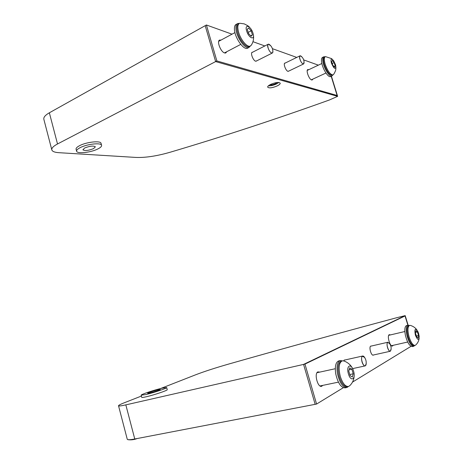 <?xml version="1.0" encoding="UTF-8"?>
<svg xmlns="http://www.w3.org/2000/svg" width="463" height="463" viewBox="0 0 463 463"><rect width="100%" height="100%" fill="white"/><g stroke="black" fill="none" stroke-linecap="round" stroke-linejoin="round"><path stroke-width="0.69" d="M160.592 388.532L195.409 374.885C204.247 371.482 215.579 367.807 229.405 363.854C283.449 348.494 339.038 333.163 396.172 317.861L405.183 315.627L303.572 364.41L315.164 404.326L134.768 438.999C129.924 439.908 127.412 439.954 127.232 439.15L118.54 405.802M343.326 387.705L316.576 404.054L315.164 404.326L303.572 364.41L125.832 404.876L134.768 438.999M125.832 404.876C121.057 405.947 118.621 406.23 118.522 405.733C118.621 405.235 120.53 404.245 124.258 402.781L141.389 396.062M408.129 325.176L405.183 315.627M277.036 86.002C279.166 84.961 280.231 84.034 280.231 83.23C279.004 81.928 275.861 82.298 270.786 84.335C268.673 85.383 267.626 86.297 267.649 87.085C268.887 88.381 272.018 88.016 277.036 86.002M268.395 85.817C270.693 85.95 273.373 85.337 276.428 83.982L278.871 82.466M269.744 84.879C271.243 85.088 273.129 84.694 275.404 83.699L277.239 82.478M331.207 76.302L337.116 95.482L336.115 95.922L215.631 61.579L205.202 25.673L215.631 61.579L337.631 96.356L329.372 99.991C275.502 119.332 222.483 136.73 170.315 152.188C156.94 156.054 145.475 157.802 135.925 157.432L58.813 152.68C54.784 152.408 52.469 151.517 51.856 150.012C51.37 148.264 53.262 146.25 57.516 143.97L216.863 60.937L206.417 24.99L232.009 34.175M206.417 24.99L49.356 112.793L57.516 143.97M51.792 149.775L43.881 119.425C43.331 117.423 45.154 115.212 49.356 112.793M337.631 96.356L331.421 76.204M390.471 334.911L389.267 334.668C386.767 335.611 390.025 347.024 392.52 346.017L393.226 345.305M345.051 359.959L344.322 360.023L343.633 360.897M371.367 346.04L370.77 346.081C368.658 346.914 371.199 355.983 373.317 355.144L373.647 354.953M319.771 372.107L317.844 371.887C313.966 373.45 317.722 387.786 321.64 386.31L322.792 385.372M316.576 404.054L304.967 364.092L303.572 364.41L403.939 316.229L405.032 315.957L407.891 325.229M411.011 346.341L352.522 382.085M304.967 364.092L405.032 315.957M388.937 334.957L389.314 335.183M392.063 345.572L391.843 345.936M317.589 372.055L318.399 372.408M321.409 385.662L320.824 386.316M307.374 70.052L307.721 70.197M308.763 69.699L307.883 69.548C305.615 69.954 309.029 79.404 311.645 79.96L312.201 79.977L312.838 79.115M252.648 52.197L252.306 52.238C250.118 52.672 253.07 60.601 255.634 61.191L256.745 60.844M285.243 63.043L284.936 63.066C283.043 63.425 285.752 70.839 287.951 71.325L288.837 71.042M219.005 40.617L219.763 40.767M220.961 40.119L219.74 40.038C216.395 40.732 220.701 52.053 224.648 52.956L225.73 52.99L226.772 51.717M337.116 95.482L216.863 60.937M252.966 41.693L264.83 45.953M272.4 48.667L296.76 57.412M303.682 59.895L318.353 65.161M311.796 79.601L311.668 79.966M225.568 52.348L225.249 53.06M253.012 33.324C255.397 40.802 248.758 38.417 246.646 30.911C244.285 23.318 250.987 25.992 253.012 33.324M251.363 45.085L250.107 46.144C247.092 47.405 240.743 39.876 238.642 32.369C237.276 27.248 237.623 24.209 239.689 23.248L244.209 23.868C247.398 25.419 249.129 26.513 249.401 27.155M239.012 23.619L238.781 23.746C236.709 24.701 236.356 27.745 237.722 32.861C239.822 40.362 246.171 47.88 249.198 46.613L249.823 46.294M252.416 34.928L251.189 30.801L248.625 27.988L247.265 29.296L248.504 33.458L251.085 36.27L252.416 34.928L250.691 35.836M248.185 32.398L251.189 30.801M269.379 44.512L270.155 45.166C271.874 46.821 272.771 48.864 272.84 51.295C272.834 52.823 272.285 53.303 271.191 52.73C268.123 51.034 266.225 42.353 269.379 44.512M272.771 50.264C273.066 51.85 272.881 52.782 272.221 53.06C270.438 52.828 268.968 50.832 267.799 47.076C267.469 45.426 267.643 44.454 268.32 44.164L270.687 45.71M250.373 46.04L248.857 47.527C244.892 49.367 236.124 36.618 235.922 28.498C235.806 25.668 236.46 23.989 237.895 23.468L239.278 23.434M237.183 23.856L236.414 24.273C234.978 24.799 234.313 26.472 234.428 29.308C234.619 37.416 243.393 50.143 247.375 48.297L248.029 47.955M362.373 356.29L364.468 357.326C365.863 359.288 366.418 361.453 366.135 363.808L365.411 365.625C363.305 367.553 360.087 357.668 362.373 356.29M366.21 362.76C366.262 364.56 365.909 365.608 365.145 365.903C364.045 365.996 363.044 364.786 362.135 362.28C361.227 358.9 361.389 356.817 362.616 356.03C363.438 355.891 364.265 356.655 365.093 358.31M353.518 370.956C356.111 379.104 350.827 382.357 348.436 373.89C345.844 365.556 351.214 362.656 353.518 370.956M354.154 375.649C354.062 379.556 352.609 382.884 349.796 385.644L348.5 386.478C345.363 386.732 342.632 383.41 340.311 376.512C338.268 367.998 338.893 362.778 342.174 360.862L343.679 360.909C349.021 362.645 351.811 366.719 352.528 368.484M341.381 361.042L341.138 361.094C337.845 363.009 337.22 368.224 339.252 376.737C341.572 383.624 344.304 386.946 347.447 386.686L348.17 386.541M353.234 373.803L351.874 369.225L349.629 367.813L348.737 371.008L350.109 375.638L352.366 377.021L353.234 373.803L349.785 374.532M349.067 369.827L351.874 369.225M348.396 386.501L346.909 387.508C342.724 387.421 339.558 382.687 337.411 373.3C336.456 366.14 337.411 361.904 340.276 360.584L342.354 360.822M338.841 360.903L338.586 360.961C335.71 362.286 334.743 366.517 335.698 373.664C337.834 383.04 341 387.768 345.195 387.855L346.561 387.577M145.666 394.598L141.157 395.199C140.723 394.511 154.324 389.956 161.981 388.197L166.668 387.548C167.346 388.15 153.456 392.827 145.666 394.598M166.668 387.548L167.241 389.678C167.924 390.315 154.04 395.02 146.239 396.774C143.327 397.439 141.823 397.63 141.724 397.347L141.163 395.223M157.999 389.759L160.32 389.441C158.919 390.326 155.429 391.501 149.838 392.96L147.564 393.266C148.999 392.369 152.477 391.2 157.999 389.759M97.872 148.941C90.997 152.524 77.13 154.075 76.621 151.233C76.372 150.209 77.552 149.017 80.168 147.662C87.137 143.952 101.304 142.459 101.582 145.307C101.796 146.372 100.564 147.581 97.872 148.941M76.598 151.141L76.094 149.242C75.845 148.206 77.02 147.008 79.63 145.648C86.598 141.927 100.766 140.457 101.05 143.333L101.061 143.38M84.694 147.986C89.909 145.967 93.474 145.579 95.384 146.817L93.549 148.629C88.387 150.625 84.839 151.013 82.9 149.78L84.694 147.986M332.764 75.018L331.849 76.007C329.361 77.199 323.481 67.546 322.844 61.116C322.566 58.581 322.931 57.123 323.944 56.735L324.98 56.816M323.643 56.88L322.67 57.348C321.652 57.736 321.281 59.195 321.559 61.729C322.184 68.154 328.076 77.79 330.57 76.598L330.842 76.47M335.444 64.577L335.802 66.03C335.53 69.913 334.055 68.912 331.375 63.032C330.495 58.784 331.253 58.031 333.655 60.78L335.444 64.577M335.906 67.158L335.86 68.808C335.883 70.127 335.096 72.043 333.505 74.555L332.955 74.931C330.281 74.67 327.694 71.123 325.194 64.276C323.955 59.889 324.036 57.331 325.443 56.596L331.479 58.581L332.492 59.449M325.159 56.735L324.661 56.972C323.255 57.707 323.168 60.265 324.407 64.646C326.907 71.487 329.494 75.035 332.174 75.29L332.434 75.168M335.183 65.937L334.159 62.627L332.393 60.485L331.653 61.66L332.683 64.999L334.454 67.135L335.183 65.937L333.939 66.522M332.226 63.529L334.159 62.627M414.703 345.496L413.766 346.266C411.011 346.006 408.679 342.151 406.78 334.703C405.814 329.262 406.201 326.102 407.949 325.217L409.269 325.46M406.63 325.53L406.537 325.553C404.778 326.444 404.384 329.604 405.345 335.038C407.243 342.475 409.57 346.324 412.342 346.584L413.638 346.295M418.581 333.377L419.206 336.526C418.859 340.716 417.591 340.276 415.404 335.212C414.292 329.112 415.068 327.781 417.73 331.236L418.581 333.377M419.154 338.245C418.853 340.901 417.707 343.152 415.722 345.004L415.085 345.415C413.031 345.473 411.057 342.73 409.165 337.186C407.428 330.64 407.556 326.71 409.541 325.391L410.299 325.408C413.071 326.16 415.288 327.677 416.937 329.963M408.765 325.582L408.673 325.599C406.682 326.919 406.555 330.848 408.279 337.388C410.172 342.927 412.151 345.664 414.206 345.606L414.958 345.439M418.535 335.53L417.423 331.925L415.884 330.675L415.461 333.042L416.584 336.676L418.124 337.909L418.535 335.53L416.382 336.022M415.583 332.353L417.423 331.925M300.956 56.087L301.511 56.555C303.248 58.17 304.093 60.184 304.064 62.603C304.012 63.796 303.56 64.154 302.709 63.686C300.099 62.192 298.247 54.171 300.956 56.087M304.052 61.839L303.549 63.975C302.05 63.744 300.771 61.926 299.706 58.523C299.376 56.955 299.503 56.046 300.093 55.78L301.922 56.949M387.681 342.464L389.308 343.21C390.813 345.138 391.391 347.296 391.038 349.669L390.488 351.018C388.735 352.679 385.772 343.633 387.681 342.464M391.125 348.94L390.286 351.249C389.342 351.313 388.457 350.184 387.618 347.869C386.773 344.802 386.854 342.927 387.872 342.244L389.794 343.87M128.292 439.688L127.481 439.48M219.74 40.038L219.335 40.258M251.137 45.415C253.325 42.104 254.054 38.533 253.336 34.696M224.497 52.909L240.76 44.373M250.107 46.144L249.198 46.613M218.692 41.34L234.938 32.601M272.221 53.06L255.941 61.249M268.106 44.274L251.843 52.608M247.375 48.297L248.857 47.527M365.052 365.92L352.592 368.606M362.616 356.03L344.113 360.168M320.008 385.951L338.412 382.143M342.174 360.862L341.138 361.094M317.01 372.709L335.293 368.722M338.586 360.961L340.276 360.584M101.582 145.307L101.05 143.333M330.57 76.598L331.849 76.007M311.321 79.821L325.958 73.027M332.955 74.931L332.174 75.29M307.247 70.417L321.866 63.495M406.537 325.553L407.949 325.217M391.466 345.705L407.689 342.03M409.541 325.391L408.673 325.599M388.717 335.322L404.859 331.525M303.549 63.975L288.154 71.371M299.943 55.855L284.56 63.373M390.222 351.267L372.854 355.127M387.872 342.244L370.579 346.22M137.152 438.542C134.201 439.711 131.139 440.093 127.967 439.688"/></g></svg>
